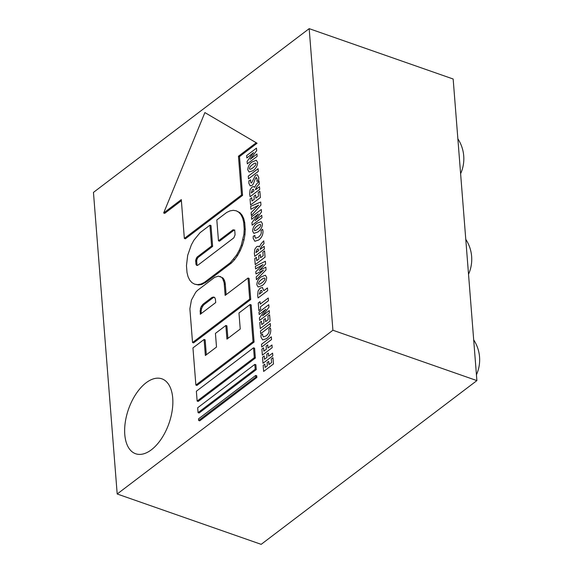 <?xml version="1.0" encoding="UTF-8"?>
<svg xmlns="http://www.w3.org/2000/svg" width="573" height="573" viewBox="0 0 573 573"><rect width="100%" height="100%" fill="white"/><g stroke="black" fill="none" stroke-linecap="round" stroke-linejoin="round"><path stroke-width="0.86" d="M255.357 358.046L254.305 357.681L197.141 401.071L196.367 391.223L253.531 347.825L254.584 348.198L255.357 358.046L198.194 401.437L197.141 401.071M254.305 357.681L253.531 347.825M256.267 369.606L255.214 369.241L198.05 412.632L197.671 407.768L254.835 364.378L255.887 364.743L256.267 369.606L199.103 413.004L198.05 412.632M255.214 369.241L254.835 364.378M256.883 377.457L255.837 377.091L198.666 420.482L198.537 418.834L255.708 375.444L256.754 375.809L256.883 377.457L199.719 420.854L198.666 420.482M255.837 377.091L255.708 375.444M184.341 238.425L185.394 238.791L242.558 195.4L239.507 156.587L257.076 143.243L204.883 112.587L163.656 212.991L181.297 199.605L184.341 238.425L241.512 195.035L238.454 156.214L256.031 142.878M257.076 143.243L204.883 112.587M181.383 200.7L164.709 213.364L163.656 212.991M242.558 195.4L241.512 195.035M239.507 156.587L238.454 156.214M194.555 284.136L198.645 284.996L201.932 284.43L207.046 281.536L231.399 263.05L230.346 262.685L236.613 255.014L239.235 250.222L241.376 245.029L243.912 234.257L244.205 229.085L243.668 222.224L242.651 218.134L241.032 214.796L238.877 212.318L236.255 210.807L233.268 210.32L230.045 210.878L226.7 212.454L216.823 219.946L218.471 240.803L233.032 229.802L234.371 230.024L234.823 231.299L235.066 234.851L233.834 237.845L198.05 265.084L196.926 265.442L195.959 264.339L195.658 260.457L197.026 257.134L211.58 246.032L209.94 225.175L200.07 232.667L193.918 240.194L191.346 244.9L187.693 255.286L186.461 265.643L187.006 272.504L188.037 276.666L189.684 280.075L191.883 282.596L194.555 284.136L197.592 284.631L200.879 284.065L204.289 282.46L230.346 262.685M231.399 263.05L234.658 259.59L233.612 259.218M234.658 259.59L237.659 255.379L236.613 255.014M237.659 255.379L240.28 250.587L239.235 250.222M240.28 250.587L242.422 245.402L241.376 245.029M242.422 245.402L244.005 240.008L242.952 239.643M244.005 240.008L244.958 234.622L243.912 234.257M244.958 234.622L245.258 229.451L244.205 229.085M245.258 229.451L244.714 222.589L243.668 222.224M244.714 222.589L243.704 218.506L242.651 218.134M243.704 218.506L242.085 215.161L241.032 214.796M242.085 215.161L239.922 212.683L238.877 212.318M239.922 212.683L236.255 210.807M232.645 230.045L233.691 230.41L219.516 241.169L218.471 240.803M233.691 230.41L234.078 230.174L233.032 229.802M234.078 230.174L234.823 230.045M195.959 264.339L197.012 264.705L197.377 265.471L196.331 265.098M197.012 264.705L195.88 263.831M196.933 264.203L196.711 261.388L195.658 261.023M196.711 261.388L196.704 260.83L195.658 260.457M196.704 260.83L196.919 259.612L195.873 259.247M196.919 259.612L197.406 258.444L196.353 258.079M197.406 258.444L198.079 257.499L197.026 257.134M198.079 257.499L198.459 257.155L197.406 256.79M198.459 257.155L212.633 246.397L211.58 246.032M212.633 246.397L210.993 225.54L209.94 225.175M198.645 284.996L197.592 284.631M201.932 284.43L200.879 284.065M205.342 282.826L204.289 282.46M249.699 299.142L250.752 299.507L249.09 278.399L248.037 278.027L249.699 299.142L192.535 342.532L189.878 308.818L191.432 300.073L195.687 292.294L197.477 290.396L214.674 277.346L218.349 276.157L221.479 277.268L222.682 278.65L224.15 282.797L225.146 295.403L248.037 278.027M250.752 299.507L193.588 342.898L192.535 342.532M221.479 277.268L220.011 276.43M222.532 277.64L223.735 279.015L222.682 278.65M223.735 279.015L224.637 280.885L223.585 280.519M224.637 280.885L225.203 283.169L224.15 282.797M225.203 283.169L226.113 294.672M215.734 302.551L215.384 299.027L214.717 297.652L213.636 297.029L211.609 297.688L203.222 304.048L201.324 306.369L200.457 308.475L200.285 314.276L215.734 302.551M214.689 297.394L212.304 297.258M213.357 297.623L212.662 298.053L211.609 297.688M212.662 298.053L204.275 304.421L203.222 304.048M204.275 304.421L203.594 305.037L202.541 304.671M203.594 305.037L202.376 306.741L201.324 306.369M202.376 306.741L201.51 308.84L200.457 308.475M201.51 308.84L201.123 311.017L200.07 310.652M201.123 311.017L201.13 312.034L200.077 311.669M201.13 312.034L201.252 313.546M253.044 341.687L254.09 342.052L196.926 385.443L195.873 385.077L253.044 341.687L250.115 304.521L238.97 312.98L240.237 329.031L226.929 339.13L225.855 325.478L215.434 333.393L216.508 347.045L205.356 355.504L204.095 339.452L192.951 347.911L195.873 385.077M254.09 342.052L251.167 304.886L250.115 304.521M227.896 338.399L226.908 325.844L225.855 325.478M206.323 354.773L205.148 339.818L204.095 339.452M267.104 362.609L267.355 365.76L265.113 367.458L264.848 364.12L263.165 365.402L263.644 371.433L273.457 363.977L272.97 357.717L271.287 358.992L271.573 362.559L268.952 364.543L268.701 361.398L267.104 362.609M272.82 355.833L272.605 353.133L268.615 356.162L268.372 353.032L266.767 354.25L267.018 357.38L264.468 359.314L264.21 355.976L262.527 357.251L263 363.282L272.82 355.833M272.175 347.682L271.967 344.989L267.978 348.012L267.727 344.882L266.13 346.099L266.373 349.229L263.831 351.163L263.566 347.825L261.882 349.1L262.362 355.131L272.175 347.682M261.718 346.98L271.538 339.531L271.323 336.838L261.503 344.287L261.718 346.98M268.78 329.403L269.024 330.592C269.246 332.326 268.271 334.095 266.094 335.9L263.422 336.895L262.613 335.463L262.692 334.066L261.037 334.847L260.923 336.917L262.62 339.925L266.416 338.686C269.367 336.48 270.814 333.522 270.771 329.812L270.37 327.914L268.78 329.403M260.672 333.687L270.492 326.23L270.277 323.537L260.457 330.993L260.672 333.687M263.73 319.72L263.974 322.871L261.739 324.569L261.474 321.231L259.791 322.506L260.264 328.537L270.084 321.088L269.589 314.828L267.913 316.103L268.193 319.662L265.578 321.654L265.328 318.502L263.73 319.72M269.26 310.573L262.584 315.787L268.988 307.171L268.794 304.7L258.975 312.149L259.161 314.527L265.865 309.198L259.433 317.922L259.626 320.386L269.446 312.937L269.26 310.573M268.479 300.71L268.271 298.017L260.235 304.12L260.042 301.642L258.258 302.995L258.853 310.616L260.636 309.262L260.443 306.813L268.479 300.71M262.556 287.524L260.149 288.104L258.115 290.912L257.649 295.26L258.065 297.939L267.684 290.633L267.476 287.94L263.809 290.719L262.37 287.445M259.29 294.15L260.514 290.661L261.66 290.289L262.248 291.908L259.29 294.15M266.653 277.468L265.428 275.233L261.224 276.859C258.545 278.636 257.076 281.264 256.819 284.738L258.108 286.973L262.069 285.626C265.013 283.506 266.538 280.799 266.653 277.49L266.653 277.468M264.97 278.686C264.905 279.975 263.859 281.357 261.832 282.833C259.92 284.337 258.81 284.588 258.509 283.585C258.638 282.267 259.641 280.935 261.532 279.588C263.587 277.977 264.733 277.669 264.97 278.664L264.97 278.686M258.889 284.179L258.509 283.585M264.619 278.098L264.97 278.664M265.843 267.219L259.261 270.42L265.593 264.046L265.378 261.267L255.365 266.266L255.572 268.902L263 264.554L255.794 271.745L255.966 273.923L263.444 270.198L256.203 276.917L256.425 279.717L266.058 269.89L265.843 267.219M258.695 255.809L258.946 258.96L256.704 260.658L256.446 257.32L254.763 258.595L255.236 264.626L265.055 257.177L264.561 250.917L262.885 252.192L263.165 255.759L260.55 257.743L260.3 254.591L258.695 255.809M264.411 249.026L264.203 246.333L260.214 249.362L260.178 248.947L261.646 246.175L263.988 243.654L263.766 240.839L261.13 243.776L259.275 246.97L258.409 246.204L256.704 246.648L254.813 249.269L254.362 253.538L254.784 256.332L264.411 249.026M255.938 252.6L257.091 249.262L258.137 248.947L258.724 250.487L255.938 252.6M261.016 230.747L261.259 231.936C261.481 233.669 260.507 235.439 258.33 237.243L255.658 238.239L254.849 236.807L254.928 235.417L253.273 236.191L253.159 238.261L254.856 241.269L258.652 240.03C261.603 237.831 263.05 234.873 263.007 231.155L262.606 229.257L261.016 230.747M262.434 223.857L261.209 221.615L257.005 223.241C254.326 225.017 252.858 227.646 252.6 231.127L253.889 233.361L257.843 232.008C260.794 229.888 262.319 227.18 262.434 223.871L262.434 223.857M260.751 225.067C260.686 226.356 259.641 227.739 257.614 229.214C255.701 230.718 254.591 230.969 254.29 229.966C254.419 228.648 255.422 227.316 257.313 225.97C259.368 224.358 260.514 224.05 260.751 225.046L260.751 225.067M254.67 230.561L254.29 229.966M260.4 224.48L260.751 225.046M261.761 215.348L255.092 220.612L261.496 211.953L261.302 209.474L251.483 216.931L251.669 219.301L258.366 213.937L251.934 222.704L252.134 225.168L261.947 217.711L261.761 215.348M260.715 202.033L250.645 206.316L250.881 209.274L258.638 205.134L251.146 212.612L251.375 215.598L260.951 205.062L260.715 202.033M254.004 196.188L254.254 199.34L252.013 201.037L251.755 197.699L250.072 198.974L250.544 205.005L260.364 197.556L259.87 191.296L258.194 192.571L258.473 196.131L255.852 198.122L255.608 194.97L254.004 196.188M259.719 189.405L259.512 186.712L255.522 189.742L255.486 189.326L256.955 186.554L259.297 184.033L259.075 181.218L256.439 184.155L254.584 187.35L253.717 186.583L252.013 187.027L250.115 189.649L249.67 193.918L250.093 196.711L259.719 189.405M251.246 192.979L252.399 189.642L253.445 189.326L254.032 190.866L251.246 192.979M251.619 182.859L250.508 181.885L250.695 179.893L248.961 180.746L248.825 183.167L250.15 185.874L252.034 185.351C252.958 184.735 253.775 183.188 254.484 180.724L255.895 177.759L257.112 178.833L256.926 181.397L258.609 180.545L258.788 177.58L257.377 174.729L255.479 175.252L251.619 182.859L251.024 183.009M255.895 177.759L256.554 177.573M248.489 178.84L258.301 171.391L258.094 168.698L248.274 176.147L248.489 178.84M257.606 162.517L256.382 160.275L252.177 161.908C249.499 163.685 248.03 166.306 247.772 169.787L249.062 172.022L253.015 170.668C255.966 168.555 257.492 165.841 257.606 162.539L257.606 162.517M255.923 163.728C255.859 165.017 254.813 166.399 252.786 167.882C250.874 169.386 249.764 169.637 249.463 168.634C249.592 167.316 250.594 165.984 252.485 164.637C254.541 163.026 255.687 162.718 255.923 163.713L255.923 163.728M249.842 169.228L249.463 168.634M255.572 163.147L255.923 163.713M256.933 154.015L250.265 159.273L256.668 150.613L256.475 148.142L246.655 155.591L246.841 157.969L253.538 152.597L247.106 161.364L247.307 163.828L257.119 156.379L256.933 154.015M146.115 382.771A39.695 21.445 -70.7 0 0 125.286 422.186A39.695 21.445 -70.7 0 0 135.643 453.752A39.695 21.445 -70.7 0 0 168.992 423.361A39.695 21.445 -70.7 0 0 161.858 378.817A39.695 21.445 -70.7 0 0 146.115 382.771M309.176 28.65L453.157 79.01L476.894 380.601L261.173 544.35L117.193 493.99L93.456 192.399L309.176 28.65L332.913 330.241L117.193 493.99M476.894 380.601L332.913 330.241M225.304 284.473L224.258 284.101M476.435 374.792A36.386 36.386 0 0 0 473.692 339.861M468.528 274.266A36.386 36.386 0 0 0 465.777 239.335M460.613 173.734A36.386 36.386 0 0 0 457.863 138.802"/></g></svg>
